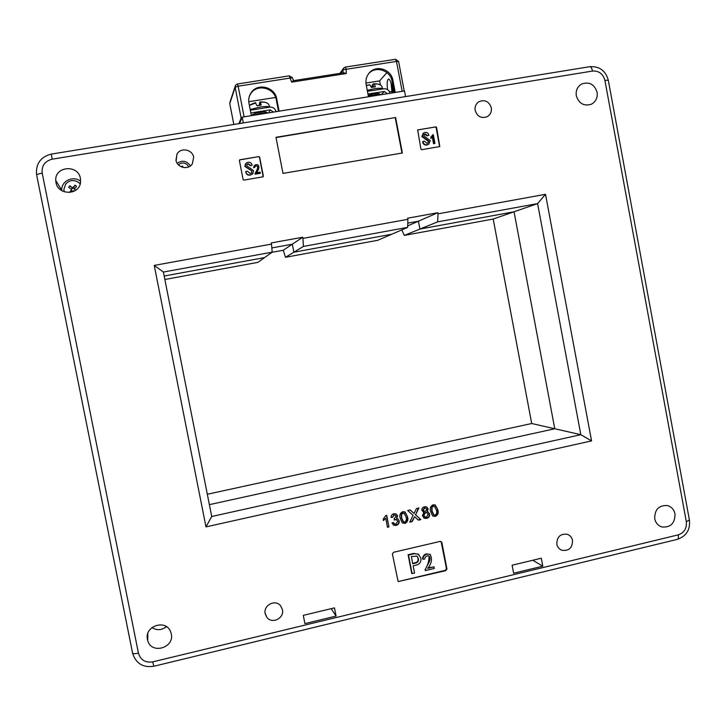 <?xml version="1.0" encoding="UTF-8"?>
<svg xmlns="http://www.w3.org/2000/svg" width="726" height="726" viewBox="0 0 726 726"><rect width="100%" height="100%" fill="white"/><g stroke="black" fill="none" stroke-linecap="round" stroke-linejoin="round"><path stroke-width="1.09" d="M283.276 250.243L285.481 257.285L293.876 252.203L391.759 234.235L293.876 252.203L292.324 244.19L271.823 247.929L292.324 244.19L283.276 250.243L271.951 252.312M407.713 225.886L418.412 221.203L407.785 223.136L418.412 221.203L419.909 229.062L514.044 211.783L554.764 428.757L531.704 423.512L207.327 494.261M209.387 504.661L554.764 428.757L209.387 504.661M407.885 219.316L407.667 227.365L303.414 246.432L302.942 238.382L407.885 219.316L407.676 218.181L437.814 212.709L438.023 213.834L545.516 194.305L591.563 440.891L205.975 526.894L154.23 265.407L271.497 244.09L272.186 252.149L264.591 257.585L164.185 276.016L264.591 257.585L257.911 262.358L164.866 279.492M166.581 626.747L165.038 627.672L166.581 626.747M285.481 257.285L377.72 240.297L407.667 227.365M401.814 229.888L404.282 235.405L493.199 219.034L531.704 423.512M493.199 219.034L514.044 211.783L419.909 229.062L404.282 235.405M171.263 633.852C174.721 647.919 151.362 654.68 147.723 640.586L147.46 639.515C144.102 625.93 166.209 618.743 170.683 631.901L171.263 633.852M166.399 626.62C161.662 630.295 156.843 630.613 151.943 627.554M654.716 518.727C655.66 522.938 658.055 525.678 661.912 526.967C670.679 527.639 675.044 523.283 675.008 513.899C674.027 509.543 671.514 506.766 667.484 505.559C658.881 505.133 654.625 509.516 654.716 518.727M597.099 92.293C597.779 97.747 595.855 101.731 591.318 104.245C583.904 106.423 578.894 103.6 576.308 95.759C575.627 90.478 577.442 86.548 581.744 83.962C589.294 81.503 594.413 84.28 597.099 92.293M55.975 182.48C57.989 195.757 79.715 195.321 80.568 182.063L80.414 178.405C78.263 164.212 54.695 166.154 55.748 180.502L55.975 182.48M475.176 110.443C477.363 116.668 481.411 118.737 487.318 116.632C490.495 114.617 491.829 111.659 491.302 107.757C489.043 101.404 484.923 99.389 478.924 101.704C475.911 103.745 474.659 106.658 475.176 110.443M175.973 160.21C177.117 167.797 188.297 170.311 192.299 163.913L193.67 157.261C192.508 149.374 180.629 147.115 176.981 154.13L175.973 160.21M556.824 544.182C557.459 547.077 559.074 549.083 561.679 550.199C568.803 551.279 572.424 548.021 572.551 540.434C571.888 537.449 570.2 535.416 567.478 534.327C560.454 533.438 556.906 536.723 556.824 544.182M265.199 613.724L266.823 617.291C271.896 624.496 284.583 618.234 282.441 609.613L280.535 605.711C275.263 598.977 263.111 605.303 265.199 613.724M303.414 246.432L293.876 252.203L292.324 244.19L302.724 237.23L271.27 242.938L271.497 244.09M545.516 194.305L537.603 203.589L514.044 211.783L554.764 428.757L580.818 434.683L537.603 203.589L437.615 221.884L438.023 213.834M437.814 212.709L418.412 221.203L419.909 229.062L437.615 221.884M190.403 165.882C186.754 160.8 182.344 159.929 177.18 163.259M396.151 525.415L393.728 525.17L391.986 522.974L393.419 522.493L394.563 523.963L395.942 524.072L397.739 521.259L396.632 519.734L394.282 519.97L394.182 518.6L396.178 516.313L395.316 515.161L394.136 515.061L392.566 517.275L391.078 517.457C391.078 515.505 391.995 514.262 393.828 513.736L396.124 513.954L397.63 515.932L396.523 518.582L397.748 518.854L399.2 520.941C399.4 523.264 398.383 524.753 396.151 525.415L393.056 524.716M412.186 521.586L409.727 522.148L413.085 515.36L407.703 510.523L410.163 509.961L414.038 513.436L416.47 508.527L418.92 507.964L415.544 514.798L420.88 519.589L418.421 520.152L414.6 516.712L412.186 521.586L409.9 521.812M432.623 515.896L430.636 511.44C429.683 508.327 430.509 506.113 433.123 504.797L435.11 504.906L437.832 509.788C438.785 512.901 437.95 515.106 435.346 516.422L432.623 515.896M258.946 156.58L239.861 159.784L239.389 160.464L243.128 179.64L243.818 180.121L262.885 176.854L263.347 176.182L259.627 157.061L258.946 156.58L239.535 159.965M435.909 126.869L417.659 129.972L420.953 149.22L421.615 149.692L439.811 146.552L436.562 127.34L435.909 126.869L417.849 129.9M440.219 541.387L393.519 552.295L392.403 554.02L398.129 581.58L445.828 570.654L446.926 568.939L441.853 542.458L440.219 541.387M395.616 117.521L275.98 137.305L282.977 173.414L402.367 152.986L395.616 117.521L276.025 137.568M542.803 566.171L513.627 573.213L512.111 565.218L541.297 558.212L542.803 566.171L532.748 560.263M336.065 616.093L304.911 623.616L303.296 615.367L334.459 607.88L336.065 616.093L331.192 608.669M302.942 238.382L302.724 237.23M422.414 515.705L423.993 512.293L421.851 510.387C421.706 508.463 422.577 507.256 424.456 506.766L426.534 506.884L428.204 508.971L426.97 511.612L427.977 511.857L429.638 514.09C429.846 516.349 428.866 517.792 426.707 518.409L424.338 518.237L422.414 515.705M402.24 522.865L400.226 518.382C399.264 515.26 400.099 513.037 402.739 511.703L404.872 511.875L407.495 516.721C408.457 519.843 407.622 522.067 404.99 523.392L402.24 522.865M386.704 515.351L388.936 526.922L387.475 527.257L385.742 518.246L383.437 520.551L383.174 519.181L385.769 515.569L386.704 515.351M425.481 570.563L425.418 570.209C425.808 565.536 432.569 560.427 428.966 555.962C426.625 555.481 425.182 556.533 424.656 559.102L422.94 559.229C423.14 556.742 424.338 555.063 426.543 554.183L430.064 554.319C432.524 558.811 431.734 563.485 427.714 568.358L433.994 566.861L434.302 568.467L425.481 570.563L425.019 569.865C427.786 565.336 429.13 560.726 429.066 556.016M422.94 559.229L422.55 558.902C422.741 556.425 423.939 554.746 426.144 553.865L430.264 554.437M427.986 567.859L433.994 566.861M412.096 573.731L408.502 555.054L414.083 553.738L418.267 554.11L420.853 558.085C421.352 561.761 419.819 564.102 416.261 565.1L413.158 565.835L414.564 573.15L411.715 573.386L408.121 554.728L413.702 553.421L418.748 554.419M398.129 581.58L445.401 570.309L446.49 568.603L441.072 541.46M272.186 252.149L163.395 272.05L211.72 516.504L580.818 434.683L591.563 440.891M80.622 181.337C73.426 175.184 61.084 180.956 61.764 190.203L61.792 190.666M405.571 96.594L404.491 90.941L242.166 117.14L243.292 122.939M242.166 117.14L239.571 123.538M401.968 153.059L395.262 117.848M439.611 146.616L436.144 127.649L435.5 127.177M434.938 143.321L433.966 143.485L432.66 136.579L431.298 138.103L431.117 137.15L433.304 134.718L434.938 143.321L433.558 143.766L432.288 137.078M431.298 138.103L430.89 138.394L430.709 137.45L432.723 134.818M428.83 144.175L426.879 145C424.674 145.309 423.258 144.365 422.632 142.178L422.931 141.407L424.492 141.143L427.024 143.385L427.932 143.086L428.748 140.998L428.34 141.28L421.851 136.606L423.249 133.248M427.85 143.131L428.34 141.28M428.748 140.998L422.242 136.306L423.721 132.894L424.955 132.45C427.051 132.214 428.376 133.167 428.93 135.326L426.97 135.88L424.819 134.147L424.147 134.364M263.157 176.727L259.472 157.333L258.783 156.852M260.371 173.078L255.171 173.75C255.888 171.581 260.534 164.748 255.334 166.118L254.726 167.407L253.719 167.416L254.617 165.319L255.833 164.666C261.015 164.194 258.392 170.537 256.514 172.779L260.189 172.153L260.207 173.323L255.053 174.204L255.407 172.57M255.988 171.699C257.612 170.174 258.955 164.448 255.18 166.372L254.953 166.635M254.726 167.407L253.574 167.67L254.145 165.955M253.12 173.305L250.243 175.12C247.92 175.447 246.423 174.485 245.76 172.244L245.796 171.49L247.448 171.209L250.125 173.505L251.432 172.933L251.94 171.037L244.934 166.508L245.288 164.194M251.613 172.724L251.795 171.291M251.94 171.037L245.079 166.254L245.933 163.286L247.938 162.27C250.152 162.016 251.559 162.996 252.14 165.21L250.343 165.746L248.074 163.976L246.758 164.729M252.14 165.21L250.488 165.483L248.219 163.713L247.085 164.248L246.686 165.755L253.565 170.619L252.648 173.859L250.243 175.12M250.388 174.875C248.065 175.202 246.568 174.24 245.896 171.989L245.76 172.244M245.896 171.989L245.796 171.49M428.93 135.326L427.369 135.59L425.218 133.856L423.766 135.835L430.282 140.59L428.776 144.211L426.879 145M427.278 144.719C425.073 145.028 423.657 144.084 423.022 141.897L422.632 142.178M423.022 141.897L422.931 141.407M418.385 558.666L416.996 556.116L411.37 556.543L412.758 563.757L415.218 563.176C417.749 562.668 418.811 561.171 418.385 558.666L417.051 556.143M415.218 563.176L414.836 562.841C417.368 562.341 418.421 560.844 417.995 558.339M412.677 563.358L414.836 562.841M435.291 504.987L437.832 509.788M437.488 509.579C438.431 512.683 437.606 514.888 435.001 516.204L435.346 516.422M435.001 516.204L432.732 515.968M434.502 506.231L433.014 505.913L431.68 507.038L431.734 510.895L433.567 514.734M432.015 507.247L432.079 511.104L434.021 515.006L435.092 515.097C436.743 513.944 437.17 512.284 436.39 510.115L434.438 506.203L431.68 507.038M423.113 512.057L423.993 512.293M426.752 506.984L428.204 508.971M427.868 508.763L426.97 511.612M428.177 511.957L429.638 514.09M429.302 513.872C429.511 516.132 428.531 517.565 426.371 518.192L426.707 518.409M426.371 518.192L423.712 517.865M427.06 512.792L425.236 512.456L423.521 515.124L424.556 516.703M425.872 508.155L424.392 507.882L422.968 509.852L423.83 511.05M424.728 508.091L423.294 510.06L424.184 511.276L425.363 511.331L426.77 509.343L425.863 508.146L424.392 507.882M425.572 512.665L423.857 515.342L424.955 516.948L426.461 517.075L428.195 514.398L426.97 512.756L425.236 512.456M410.099 509.97L414.038 513.436M418.439 508.073L415.544 514.798M415.227 514.58L420.88 519.589M420.554 519.371L418.158 519.916M411.878 521.359L414.6 516.712M405.099 511.993L407.495 516.721M407.186 516.504C408.139 519.625 407.304 521.84 404.681 523.165L404.99 523.392M404.681 523.165L402.204 522.829M404.282 513.228L402.676 512.828L401.315 513.963L401.378 517.829L403.057 521.595M401.623 514.18L401.678 518.046L403.556 521.93L404.727 522.058C406.388 520.896 406.832 519.226 406.043 517.048L404.137 513.155L401.315 513.963M393.247 522.548L394.164 523.673M396.795 519.825L395.198 519.598M394.899 519.371L394.254 519.607M395.416 515.206L394.136 515.061M393.837 514.843L392.566 517.275M392.267 517.048L391.078 517.202M396.378 514.099L397.63 515.932M397.331 515.714L396.523 518.582M397.957 518.972L399.2 520.941M398.901 520.714C399.1 523.038 398.084 524.526 395.851 525.188M386.468 515.406L388.936 526.922M388.646 526.686L387.421 526.967M383.364 520.17L385.742 518.246M163.395 272.05L154.23 265.407M211.72 516.504L205.975 526.894M368.209 95.342L373.944 93.863C377.266 93.4 379.208 93.463 379.789 94.035L379.752 94.398M390.007 93.273C389.063 90.115 386.985 88.617 383.791 88.808L367.429 91.276M367.946 93.972L384.299 91.485L381.513 94.444M384.299 91.485L387.403 93.699M374.353 83.998L375.351 86.821L373.418 87.102L373.091 84.007L377.847 84.007M371.639 87.22L372.592 84.597L372.874 87.193M373.155 84.579L372.592 84.597M366.358 85.65L369.861 84.724L366.312 85.432M373.418 87.102L371.413 87.456L369.861 84.724M368.391 96.322L374.788 94.915L381.477 94.434M378.264 95.17L372.393 96.122M252.221 115.398L252.103 115.298C252.203 114.309 254.871 113.283 260.099 112.203C263.874 111.686 266.106 111.759 266.805 112.394L266.787 112.73M276.116 111.659C275.145 108.437 272.994 106.931 269.673 107.13L250.307 110.252M250.842 113.002L250.951 113.574M251.241 112.902L270.208 109.853L268.665 112.829M270.208 109.853L273.421 112.094M260.18 105.225L259.826 102.076L264.772 102.184M260.507 102.166L261.197 105.088L257.122 105.742L255.225 102.665L250.642 104.562M259.227 105.206L259.599 102.629L259.89 105.27M249.363 105.406L255.861 102.91M251.704 115.597L260.688 113.32L268.783 112.839M264.11 113.592L258.029 114.581M279.102 111.178L276.715 98.863C274.972 86.966 257.703 82.619 251.25 92.529C249.018 95.75 248.256 99.335 248.954 103.292L251.359 115.652M368.472 96.749L366.158 84.597C365.36 79.597 366.703 75.386 370.196 71.965C377.447 64.741 391.368 69.905 392.929 80.332L395.234 92.429M278.512 111.269L276.27 99.716C274.537 87.864 257.331 83.535 250.897 93.418L249.508 95.85M368.545 73.798L369.425 72.909C376.649 65.712 390.524 70.849 392.085 81.239L394.245 92.592M241.985 117.585L241.141 118.048L238.89 123.647M248.737 101.722L275.635 97.438M365.949 83.054L379.598 80.885L386.904 72.618M392.058 92.946L391.024 82.71M387.557 89.634C386.84 83.372 387.158 79.851 388.528 79.052C389.889 79.279 391.142 82.129 392.285 87.601L393.265 92.746M380.388 85.042L379.598 80.885M291.707 82.12L293.286 80.686L343.843 72.754L346.229 73.544L291.707 82.12L290.073 78.072L238.146 86.194L244.099 116.822M80.196 183.914L78.617 182.426C73.798 179.513 69.496 180.039 65.703 184.005L63.879 189.441L64.242 191.818M75.822 190.167L74.388 189.096L76.611 186.328L75.813 185.72L75.014 185.139L72.781 187.907L69.859 185.765L68.671 187.299L71.593 189.441L69.632 192.481M72.164 191.991L73.199 190.629L74.034 191.256M71.384 189.277L72.382 187.989L73.135 188.551L72.781 187.907M73.135 188.551L75.014 185.139M73.689 187.834L74.76 188.624M75.577 190.348L74.388 189.096M72.464 191.6L71.393 190.802L69.433 192.326M71.393 190.802L71.593 189.441M72.382 187.989L69.859 185.765M188.715 166.871C186.972 163.64 184.331 162.452 180.783 163.323L178.414 164.829M183.106 167.434L182.562 166.036L181.391 166.445L181.6 166.971M185.611 167.633L184.903 167.642M182.916 167.388L182.562 166.036M592.507 71.057L52.109 159.194C44.803 161.136 41.5 165.791 42.208 173.178L138.43 653.119C140.581 660.016 145.345 662.938 152.714 661.885L678.229 534.871C684.228 532.748 686.923 528.356 686.333 521.704L604.903 80.368C603.052 73.807 598.923 70.703 592.507 71.057C591.89 68.19 590.982 66.738 589.784 66.692C599.495 66.175 605.675 70.694 608.306 80.259L608.334 80.377M138.43 653.119C134.809 653.89 132.84 653.836 132.549 652.946L36.654 175.039C36.654 174.467 38.505 173.85 42.208 173.178M686.333 521.704L689.41 519.997M677.349 539.364L677.394 539.345C678.356 538.919 678.628 537.431 678.229 534.871M604.903 80.368L608.306 80.259L689.446 520.197C690.344 529.798 686.324 536.178 677.394 539.345L153.83 666.259L152.714 661.885M52.109 159.194L51.364 154.084L589.784 66.692M367.238 90.269L373.79 88.844C378.945 88.073 381.94 88.073 382.765 88.844L382.765 88.844C381.676 86.439 382.194 84.987 377.23 83.926L373.745 83.762M250.161 109.499L259.545 107.158C265.217 106.314 268.629 106.295 269.773 107.112M402.159 91.313L396.469 61.411L346.248 69.279L346.229 73.544M241.141 118.048L235.142 87.247L229.77 103.636L233.826 124.473L229.779 103.727L230.115 101.74L229.761 103.655M276.715 98.863L276.27 99.716M392.929 80.332L392.085 81.239M343.017 72.881L343.035 69.787L340.567 73.262M389.526 91.866L391.786 91.503M235.142 87.247L238.146 86.194L237.447 83.935L235.523 85.214L235.142 87.247M404.21 90.986L398.592 61.456L395.507 59.251L396.469 61.411L398.61 61.538M237.393 84.007L289.284 75.84L290.073 78.072L292.333 77.727M343.797 67.908L345.358 67.082L343.797 67.908L343.035 69.787L346.248 69.279L345.358 67.082L395.38 59.323M289.202 75.912L292.324 77.591L293.558 80.65M147.85 633.435L147.723 640.586M660.551 526.459L661.912 526.967M560.263 549.464L561.679 550.199M265.09 613.043L266.823 617.291M176.109 160.791L176.981 154.13M477.862 102.475L478.924 101.704M61.764 190.203L55.748 180.502M580.782 84.543L581.744 83.962M153.83 666.259C143.14 667.856 136.089 663.609 132.676 653.536M51.364 154.084C40.928 156.752 35.964 163.377 36.472 173.986M378.645 94.453L378.482 93.6M265.625 112.766L265.462 111.922M269.809 107.103C268.602 104.68 269.382 103.319 264.101 102.076L260.144 101.876M253.301 115.026L253.147 114.245M251.25 92.529L250.897 93.418M370.196 71.965L369.425 72.909M343.843 72.754L293.286 80.686M235.097 86.512L230.115 101.74M343.307 68.589L339.931 73.362"/></g></svg>
